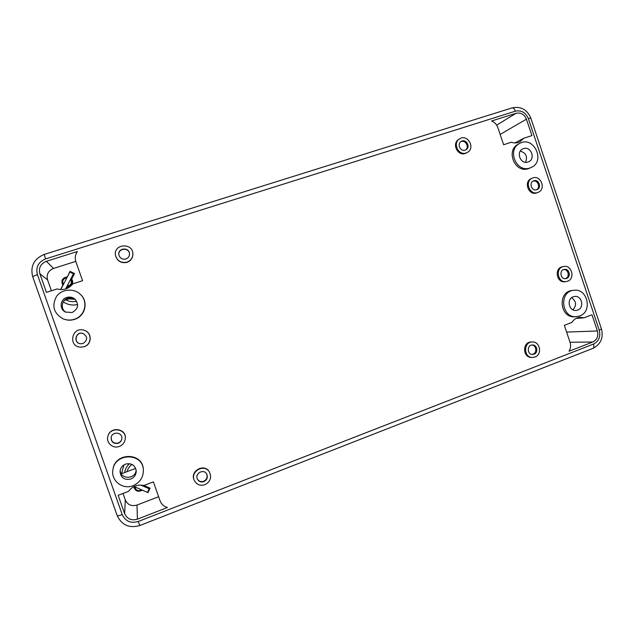 <?xml version="1.0" encoding="UTF-8"?>
<svg xmlns="http://www.w3.org/2000/svg" width="634" height="634" viewBox="0 0 634 634"><rect width="100%" height="100%" fill="white"/><g stroke="black" fill="none" stroke-linecap="round" stroke-linejoin="round"><path stroke-width="0.95" d="M118.209 443.285C113.399 444.022 111.053 442.017 111.164 437.262C112.416 430.882 122.885 432.364 121.847 438.752C121.498 440.915 120.286 442.429 118.209 443.285M121.855 438.625C121.474 440.725 120.27 442.191 118.249 443.023C113.526 443.768 111.172 441.811 111.196 437.143M491.596 120.999L516.052 113.288C520.831 112.337 524.294 114.302 526.426 119.176L531.934 135.597L523.724 138.244L519.904 141.786C517.193 143.165 514.348 143.316 511.376 142.23L503.618 144.742L497.849 127.593C496.691 124.407 494.607 122.211 491.596 120.999M118.154 495.312L128.496 491.366C132.49 486.143 137.61 484.194 143.863 485.517L153.396 481.88L160.03 500.709C161.361 504.196 163.834 506.455 167.447 507.485L137.404 519.175C131.452 520.863 127.196 519.016 124.636 513.643L118.154 495.312M576.504 316.667L574.935 316.77C559.941 318.49 557.112 291.767 572.137 290.507L573.691 290.309C587.449 287.844 592.988 311.627 579.666 315.97L576.504 316.667C561.462 318.387 558.617 291.569 573.691 290.309M531.07 167.542L528.59 168.596C515.085 173.835 505.219 150.258 518.366 144.116L519.737 143.395C533.757 135.343 545.977 161.472 531.07 167.542L529.992 167.962C516.448 173.209 506.55 149.553 519.737 143.395M112.923 469.826L113.003 469.334C115.008 452.193 142.674 452.232 143.324 469.215L143.363 469.699C143.538 477.156 140.114 482.474 133.1 485.66C122.75 490.042 110.752 480.683 112.923 469.826C114.936 452.613 142.713 452.652 143.363 469.699M46.369 261.287L77.388 251.516C75.208 254.622 74.693 257.983 75.858 261.596L82.586 280.711L72.807 283.873C68.741 288.866 63.495 290.562 57.052 288.953L46.448 292.385L39.871 273.769C38.46 267.889 40.624 263.728 46.369 261.287L53.525 268.436L75.779 261.374M107.883 436.287L107.954 436.041C110.276 426.072 126.586 428.402 125.302 438.466L125.278 438.72C124.811 442.389 122.83 444.965 119.319 446.439C112.955 449.078 105.799 442.754 107.883 436.287C110.213 426.294 126.57 428.632 125.278 438.72M84.401 330.354L84.536 330.401C92.199 332.739 92.017 344.421 84.267 346.671L81.081 347.163C67.442 347.273 71.745 325.63 84.401 330.354C92.088 332.699 91.906 344.413 84.132 346.671L81.081 347.163M537.973 192.419L536.736 192.879C528.637 196.057 523.24 181.586 531.403 178.55L532.394 178.13C540.707 174.231 546.651 189.479 537.973 192.419L537.743 192.498C529.62 195.676 524.215 181.173 532.394 178.13M566.273 281.559L565.203 281.726C556.557 283.43 553.886 267.952 562.62 266.708L563.681 266.51C571.773 264.592 575.466 278.73 567.525 281.242L566.273 281.559C557.611 283.271 554.932 267.762 563.681 266.51M194.384 480.604L194.218 480.239C189.534 471.165 204.306 462.86 209.228 471.736L209.442 472.076C211.843 477.545 210.345 481.761 204.948 484.717C200.281 486.096 196.762 484.725 194.384 480.604C189.693 471.506 204.505 463.177 209.442 472.076M532.441 357.465L531.435 357.441C522.416 357.6 522.337 341.718 531.347 341.988L532.346 341.972C540.12 341.464 542.435 354.564 535.001 357.021L532.441 357.465C523.399 357.624 523.312 341.702 532.346 341.972M467.44 152.382L465.277 153.46C457.574 156.384 451.543 143.514 458.715 139.425L459.539 138.901C467.361 133.489 475.801 147.936 467.44 152.382L466.117 152.976C458.398 155.893 452.351 142.991 459.539 138.901M132.878 254.186L132.878 254.44C132.657 258.307 130.691 260.946 126.99 262.365C121.157 263.482 117.353 261.263 115.562 255.708L115.515 255.454C113.01 243.694 133.275 242.275 132.878 254.186C132.657 258.062 130.691 260.709 126.974 262.127C121.126 263.245 117.306 261.026 115.515 255.454M80.708 294.675L80.914 294.889C88.657 302.228 85.075 316.279 74.63 319.362C70.842 320.566 67.101 320.439 63.408 318.973L63.131 318.862C53.7 313.347 51.497 305.857 56.529 296.387C61.966 288.787 74.265 287.963 80.708 294.675C88.483 302.046 84.885 316.152 74.4 319.251C70.596 320.455 66.839 320.328 63.131 318.862M564.331 325.313L571.908 322.421C573.881 319.33 576.591 317.626 580.047 317.301L583.969 317.832L591.99 314.773L597.418 330.98C598.639 336.091 597.085 339.769 592.782 342.003L569.039 351.244C570.679 348.423 571.004 345.419 570.014 342.225L564.331 325.313M118.851 254.852C117.781 248.029 129.344 247.205 129.502 254.076M83.014 343.501L80.78 343.786C72.965 343.422 75.406 331.091 82.832 333.397C87.849 336.63 87.912 339.998 83.014 343.501M80.851 343.786C73.164 343.343 75.565 331.233 82.903 333.421M536.8 189.677C531.807 191.626 528.518 182.703 533.551 180.872C538.623 178.526 542.236 187.799 536.966 189.621L536.8 189.677M533.067 181.11C537.751 179.636 540.857 187.601 536.451 189.78M566.59 278.437L565.853 278.627C560.519 279.713 558.871 270.155 564.26 269.41C569.213 268.269 571.432 276.915 566.59 278.437M563.737 269.545C568.468 269.117 570.053 277.193 565.512 278.611L565.306 278.675M203.863 481.634C201.065 482.466 198.925 481.658 197.451 479.217C194.392 473.598 203.696 468.352 206.684 473.986C208.071 477.315 207.128 479.867 203.863 481.634M206.573 473.82C207.817 477.093 206.85 479.573 203.672 481.269C200.97 482.086 198.87 481.341 197.364 479.035M534.042 354.184L532.512 354.461C526.941 354.596 526.886 344.769 532.449 344.975C537.204 344.698 538.583 352.694 534.042 354.184M531.95 345.007C536.419 345.3 537.307 352.773 533.035 354.168L532.005 354.422M465.15 150.1C460.403 151.891 456.718 143.95 461.148 141.469C465.919 138.212 471.054 146.985 465.99 149.727L465.15 150.1M460.752 141.754C465.301 139.337 469.794 147.009 465.554 149.949M125.881 258.997C122.203 259.671 119.858 258.252 118.835 254.725C117.575 247.736 129.502 246.888 129.494 253.949C129.431 256.405 128.227 258.086 125.881 258.997M514.935 142.943L523.724 138.244M576.266 318.331L583.969 317.832M158.619 496.723L137.007 505.052C131.547 506.574 127.64 504.87 125.294 499.941L123.004 493.458M133.79 486.658C135.113 491.168 137.966 492.341 142.341 490.169L147.936 492.634L150.092 488.18L144.504 485.715M147.936 492.634L147.857 491.905M147.976 487.245L147.571 488.077M527.995 162.011C520.776 164.785 515.585 152.144 522.654 148.958L523.502 148.61C530.848 145.844 535.896 158.746 528.653 161.749L527.995 162.011M525.515 162.272C527.773 156.606 526.03 152.889 520.284 151.122M577.693 310.074L576.108 310.43C568.912 311.405 566.305 299.002 573.239 296.807L574.618 296.474C581.877 295.278 584.707 307.807 577.693 310.074M572.922 309.812C576.797 305.35 576.369 301.316 571.63 297.711M130.762 479.035C124.145 480.303 120.571 477.664 120.04 471.11C120.523 467.789 122.346 465.467 125.508 464.128C131.563 462.844 135.137 465.142 136.239 471.038C136.128 474.803 134.305 477.465 130.762 479.035M120.198 470.135C120.032 479.692 135.66 479.581 136.151 470.071M121.252 473.812L135.684 468.383M72.038 312.554L65.365 312.007C59.152 309.067 60.064 299.327 66.721 297.473C69.708 296.609 72.403 297.124 74.82 299.01C79.21 304.518 78.283 309.035 72.038 312.554M75.264 299.414C72.965 297.853 70.461 297.473 67.767 298.265C61.482 300.025 60.278 309.075 65.912 312.269M51.417 290.776L47.574 279.895C46.282 274.506 48.263 270.686 53.525 268.436M71.785 285.118C73.084 283.065 73.053 281.036 71.674 279.015L74.495 273.539L69.978 271.368L67.267 276.979M70.184 286.6L67.355 287.408L66.752 288.581M67.149 276.852C62.219 277.985 60.777 280.783 62.821 285.252L60.579 289.595M69.978 271.368L70.85 272.43M73.195 274.308L73.924 274.657M64.383 300.381L71.777 297.964M121.49 473.725L123.955 464.896M124.644 472.536C125.199 469.025 126.832 466.069 129.542 463.668M127.054 471.633C127.83 468.645 129.494 466.252 132.046 464.445M76.659 301.221C72.902 302.117 69.32 301.673 65.912 299.882M77.633 304.526C72.45 305.667 67.656 304.78 63.257 301.871M71.816 279.214L71.246 279.166M75.153 299.335L69.019 298.868M60.761 289.603L69.827 272.018L73.465 273.785L65.635 288.977M70.548 279.396L67.069 286.14C71.071 285.237 72.221 282.994 70.564 279.412M66.721 286.869C71.8 285.997 73.219 283.335 70.976 278.865L70.889 278.778M67.164 277.177C62.504 278.191 61.165 280.791 63.138 284.983M66.887 277.716C63.043 278.635 61.902 280.846 63.463 284.357M134.059 486.516L147.484 492.42L149.188 488.79L140.7 485.05M140.661 485.05L143.45 486.27M144.069 486.532L144.077 485.668M134.21 486.579C135.304 490.914 137.935 492.071 142.103 490.05M134.883 486.872C135.858 490.494 138.101 491.485 141.628 489.844M143.45 486.254L143.347 485.382M530.801 118.075L528.336 118.566C525.665 112.464 521.338 110.007 515.355 111.188C514.451 108.818 513.374 107.717 512.129 107.875L44.237 254.424C34.014 258.743 30.155 266.145 32.667 276.63L32.699 276.67M601.452 328.967L599.281 330.259L528.336 118.566M512.129 107.875C520.926 106.163 527.147 109.555 530.793 118.059L601.46 328.991C603.631 337.819 600.802 344.278 592.972 348.367C593.971 347.765 594.145 346.33 593.472 344.072L138.228 521.497C130.77 523.613 125.437 521.306 122.219 514.578L37.39 274.562L32.667 276.63L117.179 515.553M592.972 348.367L139.9 525.491L138.228 521.497M599.281 330.259C600.802 336.662 598.868 341.266 593.472 344.072M37.39 274.562C35.623 267.191 38.333 261.977 45.537 258.926L515.355 111.188M500.147 134.416L526.426 119.176M496.668 125.128L516.052 113.288M570.029 342.273L592.782 342.003M566.606 332.073L597.418 330.98M125.294 499.941L124.636 513.643M137.007 505.052L137.404 519.175M122.219 514.578C119.303 515.656 117.623 516.005 117.187 515.624C121.776 525.221 129.344 528.502 139.9 525.491M45.537 258.926L44.237 254.424M47.574 279.895L39.871 273.769M147.595 488.029L144.069 486.476M66.221 287.844L66.847 288.399M70.976 278.865L72.482 280.553"/></g></svg>
